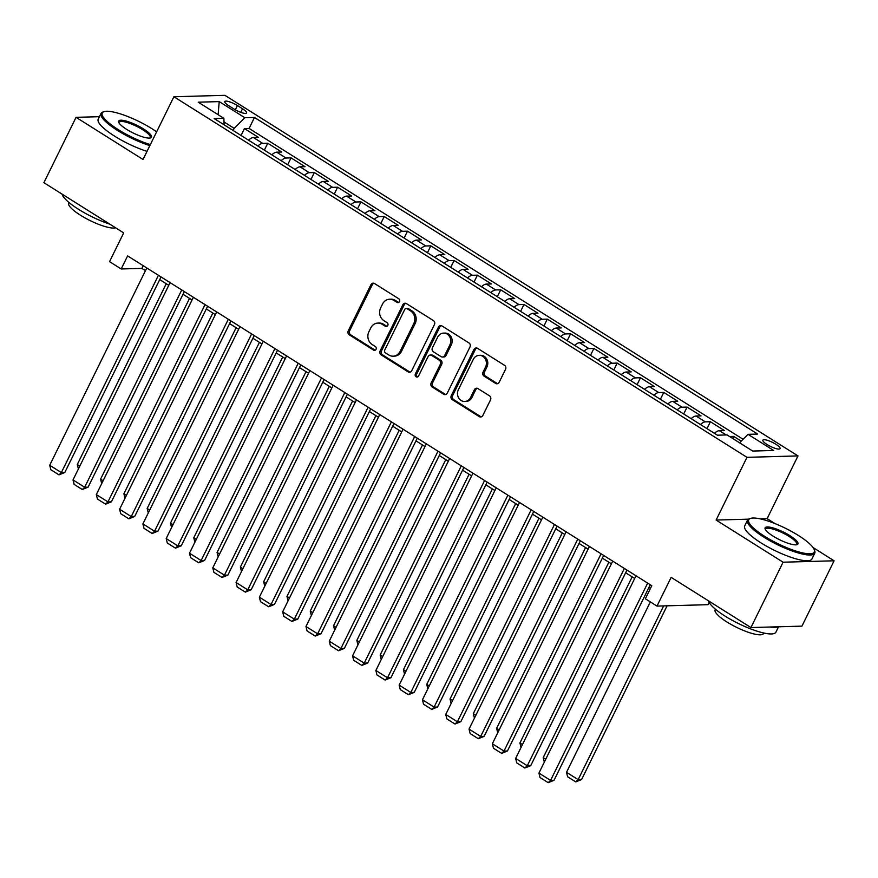 <?xml version="1.0" encoding="UTF-8"?>
<svg xmlns="http://www.w3.org/2000/svg" width="878" height="878" viewBox="0 0 878 878"><rect width="100%" height="100%" fill="white"/><g stroke="black" fill="none" stroke-linecap="round" stroke-linejoin="round"><path stroke-width="1.32" d="M399.534 301.604A2.063 1.833 -91.6 0 0 398.821 298.805L374.522 283.517A2.941 2.612 -91.6 0 0 370.977 284.648L348.248 330.83A2.941 2.612 -91.6 0 0 349.279 334.825L373.567 350.113A2.063 1.833 -91.6 0 0 376.058 349.323A2.063 1.833 -91.6 0 0 375.334 346.525L372.195 344.549A9.417 8.363 -91.6 0 1 368.914 331.73L370.812 327.889A9.417 8.363 -91.6 0 1 377.869 323.082A9.417 8.363 -91.6 0 1 382.171 324.278L385.31 326.254A2.063 1.833 -91.6 0 0 387.802 325.464A2.063 1.833 -91.6 0 0 387.077 322.665L383.938 320.689A9.417 8.363 -91.6 0 1 380.657 307.871L382.556 304.029A9.417 8.363 -91.6 0 1 389.612 299.222A9.417 8.363 -91.6 0 1 393.915 300.419L397.054 302.394A2.063 1.833 -91.6 0 0 399.534 301.604M775.911 444.279A9.592 2.25 26.2 0 0 762.894 440.174A9.592 2.25 26.2 0 0 767.087 444.531A9.592 2.25 26.2 0 0 780.103 448.636A9.592 2.25 26.2 0 0 775.911 444.279M495.62 383.401A2.941 2.612 -91.6 0 0 499.176 382.27L505.541 369.32A2.941 2.612 -91.6 0 0 504.521 365.314L477.544 348.336A2.941 2.612 -91.6 0 0 473.988 349.466L451.27 395.638A2.941 2.612 -91.6 0 0 452.291 399.644L479.278 416.622A2.941 2.612 -91.6 0 0 482.823 415.503L490.528 399.852A2.941 2.612 -91.6 0 0 489.496 395.846L477.95 388.581A2.941 2.612 -91.6 0 0 474.405 389.7L470.586 397.471A7.869 6.991 -91.6 0 1 464.681 401.487A7.869 6.991 -91.6 0 1 458.503 397.679A7.869 6.991 -91.6 0 1 458.349 389.766L473.308 359.365A7.869 6.991 -91.6 0 1 479.212 355.349A7.869 6.991 -91.6 0 1 485.391 359.157A7.869 6.991 -91.6 0 1 485.545 367.059L483.054 372.129A2.941 2.612 -91.6 0 0 484.074 376.135L495.62 383.401L497.003 383.357A2.941 2.612 -91.6 0 0 497.65 383.653M99.444 116.686L76.057 117.334L43.9 182.679L123.688 232.889L109.541 261.644L121.186 268.964L127.617 255.904L651.783 585.703L645.352 598.774L656.996 606.094L708.008 604.679L709.15 602.374M748.473 519.161L716.108 520.061L783.088 562.205L750.931 627.55L671.143 577.351L656.996 606.094M716.108 520.061L746.98 457.328L173.899 96.745L224.911 95.329L797.992 455.912L746.98 457.328M76.057 117.334L143.026 159.478L173.899 96.745M434.434 324.575A2.941 2.612 -91.6 0 0 433.403 320.569L406.426 303.59A2.941 2.612 -91.6 0 0 402.87 304.721L380.152 350.893A2.941 2.612 -91.6 0 0 381.173 354.899L408.16 371.877A2.941 2.612 -91.6 0 0 411.705 370.757L434.434 324.575M441.985 325.957L468.962 342.936A2.941 2.612 -91.6 0 1 469.993 346.942L447.264 393.124A2.941 2.612 -91.6 0 1 443.719 394.255L432.163 386.989A2.941 2.612 -91.6 0 1 431.142 382.984L440.361 364.249A2.941 2.612 -91.6 0 0 439.34 360.243L431.68 355.425A2.941 2.612 -91.6 0 0 428.124 356.556L418.532 376.058A2.063 1.833 -91.6 0 1 415.327 374.039L438.429 327.088A2.941 2.612 -91.6 0 1 441.985 325.957M783.088 562.205L834.1 560.79L801.943 626.135L750.931 627.55M128.495 116.818L126.245 115.94M741.208 441.129L733.668 436.388L732.658 438.451M726.139 434.95L719.323 430.659L724.35 430.527L710.379 421.725L706.977 428.629M700.468 424.535A11.985 4.741 -57.8 0 1 705.341 421.868L696.024 416.007L701.061 415.865L687.079 407.074L683.688 413.977M677.168 409.872A11.985 4.741 -57.8 0 1 682.052 407.216L672.735 401.345L677.761 401.213L663.779 392.411L660.388 399.314M653.869 395.221A11.985 4.741 -57.8 0 1 658.752 392.554L649.435 386.693L654.461 386.55L640.49 377.759L637.088 384.663M630.58 380.558A11.985 4.741 -57.8 0 1 635.452 377.891L626.135 372.031L631.172 371.888L617.19 363.097L613.799 370M607.28 365.906A11.985 4.741 -57.8 0 1 612.164 363.24L602.846 357.379L607.872 357.236L593.901 348.434L590.499 355.338M583.991 351.244A11.985 4.741 -57.8 0 1 588.864 348.577L579.546 342.716L584.583 342.574L570.601 333.783L567.199 340.686M560.691 336.581A11.985 4.741 -57.8 0 1 565.564 333.925L556.246 328.054L561.283 327.922L547.301 319.12L543.91 326.023M537.391 321.93A11.985 4.741 -57.8 0 1 542.275 319.263L532.957 313.402L537.984 313.259L524.012 304.468L520.61 311.372M514.102 307.267A11.985 4.741 -57.8 0 1 518.975 304.611L509.657 298.739L514.695 298.597L500.712 289.806L497.31 296.709M490.802 292.615A11.985 4.741 -57.8 0 1 495.675 289.949L486.357 284.088L491.395 283.945L477.412 275.154L474.021 282.058M467.502 277.953A11.985 4.741 -57.8 0 1 472.386 275.286L463.068 269.425L468.095 269.283L454.124 260.492L450.721 267.395M444.213 263.301A11.985 4.741 -57.8 0 1 449.086 260.634L439.768 254.774L444.806 254.631L430.824 245.829L427.432 252.732M420.913 248.639A11.985 4.741 -57.8 0 1 425.797 245.972L416.468 240.111L421.506 239.968L407.524 231.177L404.132 238.081M397.613 233.976A11.985 4.741 -57.8 0 1 402.497 231.32L393.179 225.448L398.206 225.317L384.235 216.515L380.832 223.418M374.324 219.324A11.985 4.741 -57.8 0 1 379.197 216.657L369.879 210.797L374.917 210.654L360.935 201.863L357.544 208.766M351.024 204.662A11.985 4.741 -57.8 0 1 355.908 201.995L346.59 196.134L351.617 195.992L337.635 187.201L334.244 194.104M327.724 190.01A11.985 4.741 -57.8 0 1 332.608 187.343L323.291 181.483L328.317 181.34L314.346 172.549L310.944 179.452M304.436 175.348A11.985 4.741 -57.8 0 1 309.308 172.681L299.991 166.82L305.028 166.677L291.046 157.886L287.655 164.79M281.136 160.696A11.985 4.741 -57.8 0 1 286.019 158.029L276.702 152.168L281.728 152.026L267.757 143.224L262.72 143.366A11.985 4.741 122.2 0 0 257.836 146.033M264.355 150.127L267.757 143.224M228.851 105.777L233.976 109.004A9.296 2.184 26.2 0 0 246.586 112.988A9.296 2.184 26.2 0 0 242.526 108.762L237.4 105.536A9.296 2.184 26.2 0 0 224.79 101.563A9.296 2.184 26.2 0 0 228.851 105.777M739.539 442.775L748.023 434.347L757.67 434.072L254.477 117.465L244.83 117.729L234.163 128.342L233.12 130.471M748.023 434.347L773.65 450.469L752.687 451.051L727.061 434.928L717.414 435.192L214.221 118.585L223.868 118.321L198.241 102.188L219.204 101.607L244.83 117.729M743.073 439.263L249.078 128.44L244.457 128.572L258.428 137.363L253.402 137.506A11.985 4.741 122.2 0 0 248.518 140.173M286.019 158.029L291.046 157.886M309.308 172.681L314.346 172.549M332.608 187.343L337.635 187.201M355.908 201.995L360.935 201.863M379.197 216.657L384.235 216.515M402.497 231.32L407.524 231.177M425.797 245.972L430.824 245.829M449.086 260.634L454.124 260.492M472.386 275.286L477.412 275.154M495.675 289.949L500.712 289.806M518.975 304.611L524.012 304.468M542.275 319.263L547.301 319.12M565.564 333.925L570.601 333.783M588.864 348.577L593.901 348.434M612.164 363.24L617.19 363.097M635.452 377.891L640.49 377.759M658.752 392.554L663.779 392.411M682.052 407.216L687.079 407.074M705.341 421.868L710.379 421.725M729.563 436.498L733.668 436.388M234.163 128.342L224 121.943M774.956 523.573L767.12 518.646L797.992 455.912M834.1 560.79L813.061 547.543M121.186 268.964L141.874 268.394L145.474 270.654M159.719 279.621L168.763 285.317M183.008 294.273L192.062 299.969M206.308 308.935L215.362 314.631M229.608 323.598L238.651 329.294M252.897 338.249L261.951 343.946M276.197 352.912L285.251 358.608M299.486 367.564L308.54 373.26M322.786 382.226L331.84 387.922M346.086 396.878L355.14 402.574M369.375 411.541L378.429 417.237M392.675 426.203L401.729 431.899M415.974 440.855L425.018 446.551M439.263 455.517L448.318 461.213M462.563 470.169L471.618 475.865M485.863 484.832L494.907 490.528M509.152 499.483L518.207 505.179M532.452 514.146L541.506 519.842M555.752 528.808L564.795 534.504M579.041 543.46L588.095 549.156M602.341 558.123L611.395 563.819M625.63 572.774L634.684 578.47M648.93 587.437L650.455 588.392M143.191 265.694L141.874 268.394M241.055 135.475L244.457 128.572M249.078 128.44L254.477 117.465M224.099 124.808L223.868 118.321M276.702 152.168A11.985 4.741 122.2 0 0 271.818 154.824M299.991 166.82A11.985 4.741 122.2 0 0 295.118 169.487M323.291 181.483A11.985 4.741 122.2 0 0 318.407 184.139M346.59 196.134A11.985 4.741 122.2 0 0 341.707 198.801M369.879 210.797A11.985 4.741 122.2 0 0 365.007 213.464M393.179 225.448A11.985 4.741 122.2 0 0 388.296 228.115M416.468 240.111A11.985 4.741 122.2 0 0 411.595 242.778M439.768 254.774A11.985 4.741 122.2 0 0 434.895 257.43M463.068 269.425A11.985 4.741 122.2 0 0 458.184 272.092M486.357 284.088A11.985 4.741 122.2 0 0 481.484 286.744M509.657 298.739A11.985 4.741 122.2 0 0 504.784 301.406M532.957 313.402A11.985 4.741 122.2 0 0 528.073 316.069M556.246 328.054A11.985 4.741 122.2 0 0 551.373 330.721M579.546 342.716A11.985 4.741 122.2 0 0 574.662 345.383M602.846 357.379A11.985 4.741 122.2 0 0 597.962 360.035M626.135 372.031A11.985 4.741 122.2 0 0 621.262 374.697M649.435 386.693A11.985 4.741 122.2 0 0 644.551 389.349M672.735 401.345A11.985 4.741 122.2 0 0 667.851 404.012M696.024 416.007A11.985 4.741 122.2 0 0 691.151 418.674M719.323 430.659A11.985 4.741 122.2 0 0 714.44 433.326M218.128 114.711L219.204 101.607M767.12 518.646L760.107 518.843M398.678 302.493A2.063 1.833 -91.6 0 1 398.436 302.361L395.287 300.375A9.417 8.363 -91.6 0 0 390.984 299.178L389.612 299.222M377.869 323.082L379.241 323.038A9.417 8.363 -91.6 0 1 383.543 324.245L386.693 326.221A2.063 1.833 -91.6 0 0 386.935 326.353M373.874 283.232A2.941 2.612 -91.6 0 0 372.36 284.604L349.631 330.786A2.941 2.612 -91.6 0 0 350.651 334.792L374.95 350.081A2.063 1.833 -91.6 0 0 375.202 350.212M405.768 303.294A2.941 2.612 -91.6 0 0 404.253 304.677L381.535 350.86A2.941 2.612 -91.6 0 0 382.556 354.866L409.532 371.844A2.941 2.612 -91.6 0 0 410.191 372.129M407.172 308.76A2.063 1.833 -91.6 0 0 404.692 309.55L384.74 350.092A2.063 1.833 -91.6 0 0 385.453 352.89L388.778 354.975A9.417 8.363 -91.6 0 0 393.081 356.183A9.417 8.363 -91.6 0 0 400.127 351.376L413.768 323.664A9.417 8.363 -91.6 0 0 410.487 310.845L407.172 308.76L408.555 308.727A2.063 1.833 -91.6 0 0 407.611 308.463L406.229 308.496M393.081 356.183L394.452 356.139A9.417 8.363 -91.6 0 0 401.509 351.332L400.127 351.376M408.555 308.727L411.87 310.812A9.417 8.363 -91.6 0 1 415.14 323.62L401.509 351.332M430.33 355.052L431.713 355.019A2.941 2.612 -91.6 0 1 433.052 355.392L440.712 360.21A2.941 2.612 -91.6 0 1 441.733 364.216L432.525 382.94A2.941 2.612 -91.6 0 0 433.545 386.946L445.091 394.211A2.941 2.612 -91.6 0 0 445.75 394.507M441.327 325.672A2.941 2.612 -91.6 0 0 439.812 327.055L416.71 374.006A2.063 1.833 -91.6 0 0 417.676 376.936M449.92 344.813A7.869 6.991 -91.6 0 0 449.766 336.911A7.869 6.991 -91.6 0 0 443.588 333.102A7.869 6.991 -91.6 0 0 437.694 337.119L432.415 347.831A2.941 2.612 -91.6 0 0 433.447 351.837L441.107 356.655A2.941 2.612 -91.6 0 0 444.652 355.524L449.92 344.813L451.303 344.78A7.869 6.991 -91.6 0 0 451.149 336.867A7.869 6.991 -91.6 0 0 444.97 333.069L443.588 333.102M442.446 357.028L443.829 356.995A2.941 2.612 -91.6 0 0 446.035 355.491L444.652 355.524M451.303 344.78L446.035 355.491M479.212 355.349L480.584 355.305A7.869 6.991 -91.6 0 1 486.763 359.113A7.869 6.991 -91.6 0 1 486.917 367.026L484.426 372.096A2.941 2.612 -91.6 0 0 485.457 376.091L497.003 383.357M464.681 401.487L466.064 401.444A7.869 6.991 -91.6 0 0 471.958 397.427L470.586 397.471M477.303 388.285A2.941 2.612 -91.6 0 0 475.777 389.667L471.958 397.427M476.886 348.05A2.941 2.612 -91.6 0 0 475.371 349.422L452.642 395.605A2.941 2.612 -91.6 0 0 453.674 399.611L480.65 416.589A2.941 2.612 -91.6 0 0 481.309 416.874M79.821 466.086L77.286 464.495L166.238 283.726M78.405 468.962L77.286 464.495M158.446 275.297L61.361 472.584L64.807 472.496L161.036 276.921M146.791 267.966L49.717 465.263L61.361 472.584L58.98 474.855L50.825 469.73L49.717 465.263M64.807 472.496L58.98 474.855M156.624 131.843A36.569 8.593 26.2 0 0 151.883 128.682A36.569 8.593 26.2 0 0 104.142 111.616A36.569 8.593 26.2 0 0 118.245 129.615A36.569 8.593 26.2 0 0 150.357 144.596M149.853 145.605A37.458 8.802 -153.8 0 1 117.443 130.416A37.458 8.802 -153.8 0 1 101.058 113.394A37.458 8.802 -153.8 0 1 103 111.978L104.142 111.616M143.465 128.912A18.284 4.291 -153.8 0 1 150.522 137.912A18.284 4.291 -153.8 0 1 126.651 129.384A18.284 4.291 -153.8 0 1 118.684 122.251A18.284 4.291 -153.8 0 1 125.971 121.01A18.284 4.291 -153.8 0 1 143.465 128.912M149.864 138.044A17.384 4.083 26.2 0 0 150.27 137.605A17.384 4.083 26.2 0 0 142.675 129.714A17.384 4.083 26.2 0 0 119.079 122.261A17.384 4.083 26.2 0 0 118.98 122.854M109.816 224.164A37.458 8.802 -153.8 0 1 78.603 209.348A37.458 8.802 -153.8 0 1 62.097 194.126M115.644 227.819A26.977 6.333 -153.8 0 1 80.469 215.231A26.977 6.333 -153.8 0 1 68.671 202.972L68.934 202.445M147.032 151.356A37.458 8.802 -153.8 0 1 114.612 136.167A37.458 8.802 -153.8 0 1 98.226 119.145L101.058 113.394M798.343 535.437A36.569 8.593 26.2 0 0 750.602 518.382A36.569 8.593 26.2 0 0 764.705 536.37A36.569 8.593 26.2 0 0 799.693 552.185A36.569 8.593 26.2 0 0 814.279 549.705A36.569 8.593 26.2 0 0 798.343 535.437M814.279 549.705L814.696 550.835A37.458 8.802 -153.8 0 1 814.751 553.228A37.458 8.802 -153.8 0 1 763.904 537.171A37.458 8.802 -153.8 0 1 747.529 520.149A37.458 8.802 -153.8 0 1 749.461 518.733L750.602 518.382M789.937 535.668A18.284 4.291 -153.8 0 1 796.983 544.667A18.284 4.291 -153.8 0 1 773.112 536.14A18.284 4.291 -153.8 0 1 765.144 529.006A18.284 4.291 -153.8 0 1 772.442 527.766A18.284 4.291 -153.8 0 1 789.937 535.668M796.324 544.799A17.384 4.083 26.2 0 0 796.741 544.36A17.384 4.083 26.2 0 0 789.135 536.469A17.384 4.083 26.2 0 0 765.539 529.017A17.384 4.083 26.2 0 0 765.44 529.61M778.556 626.782L775.911 632.171A37.458 8.802 -153.8 0 1 725.063 616.104A37.458 8.802 -153.8 0 1 708.557 600.892M763.805 633.016L763.542 633.543A26.977 6.333 -153.8 0 1 726.929 621.986A26.977 6.333 -153.8 0 1 715.142 609.727L715.394 609.2M814.751 553.228L811.92 558.979A37.458 8.802 -153.8 0 1 761.072 542.922A37.458 8.802 -153.8 0 1 744.698 525.9L747.529 520.149M777.842 626.804A37.458 8.802 -153.8 0 1 769.83 627.024M103.11 480.738L100.586 479.147L189.538 298.377M101.694 483.613L100.586 479.147M126.41 495.401L123.886 493.809L212.827 313.04M124.994 498.276L123.886 493.809M149.71 510.052L147.175 508.461L236.127 327.703M148.294 512.939L147.175 508.461M172.999 524.715L170.475 523.123L259.416 342.354M171.583 527.59L170.475 523.123M181.735 289.949L84.661 487.246L88.107 487.147L184.336 291.584M170.091 282.617L73.017 479.915L84.661 487.246L82.28 489.518L74.125 484.382L73.017 479.915M88.107 487.147L82.28 489.518M205.035 304.611L107.95 501.898L111.407 501.81L207.636 306.246M193.39 297.28L96.306 494.577L107.95 501.898L105.569 504.17L97.414 499.044L96.306 494.577M111.407 501.81L105.569 504.17M228.335 319.263L131.25 516.56L134.696 516.462L230.925 320.898M216.679 311.942L119.606 509.229L131.25 516.56L128.868 518.832L120.714 513.696L119.606 509.229M134.696 516.462L128.868 518.832M251.624 333.925L154.55 531.223L157.996 531.124L254.225 335.561M239.979 326.594L142.894 523.892L154.55 531.223L152.157 533.484L144.014 528.358L142.894 523.892M157.996 531.124L152.157 533.484M196.299 539.366L193.775 537.775L282.716 357.017M194.883 542.253L193.775 537.775M274.924 348.588L177.839 545.875L181.285 545.776L277.525 350.212M263.279 341.257L166.194 538.543L177.839 545.875L175.457 548.146L167.303 543.021L166.194 538.543M181.285 545.776L175.457 548.146M219.599 554.029L217.064 552.438L306.016 371.668M218.183 556.904L217.064 552.438M298.224 363.24L201.139 560.537L204.585 560.438L300.814 364.875M286.568 355.908L189.494 553.206L201.139 560.537L198.757 562.809L190.603 557.673L189.494 553.206M204.585 560.438L198.757 562.809M242.888 568.692L240.363 567.1L329.305 386.331M241.472 571.567L240.363 567.1M321.513 377.902L224.439 575.189L227.885 575.101L324.114 379.526M309.868 370.571L212.783 567.868L224.439 575.189L222.046 577.461L213.892 572.335L212.783 567.868M227.885 575.101L222.046 577.461M266.188 583.343L263.652 581.752L352.605 400.983M264.772 586.219L263.652 581.752M344.813 392.554L247.728 589.851L251.174 589.753L347.403 394.189M333.168 385.222L236.083 582.52L247.728 589.851L245.346 592.123L237.192 586.987L236.083 582.52M251.174 589.753L245.346 592.123M289.488 598.006L286.952 596.414L375.905 415.645M288.061 600.881L286.952 596.414M368.112 407.216L271.028 604.503L274.474 604.415L370.703 408.852M356.457 399.885L259.383 597.183L271.028 604.503L268.646 606.775L260.492 601.649L259.383 597.183M274.474 604.415L268.646 606.775M312.777 612.657L310.252 611.066L399.194 430.308M311.361 615.544L310.252 611.066M391.401 421.868L294.328 619.166L297.774 619.067L394.002 423.503M379.757 414.548L282.672 611.834L294.328 619.166L291.935 621.437L283.781 616.301L282.672 611.834M297.774 619.067L291.935 621.437M336.076 627.32L333.541 625.729L422.494 444.959M334.661 630.195L333.541 625.729M414.701 436.531L317.616 633.828L321.063 633.729L417.291 438.166M403.057 429.199L305.972 626.497L317.616 633.828L315.235 636.089L307.08 630.964L305.972 626.497M321.063 633.729L315.235 636.089M359.376 641.972L356.841 640.38L445.794 459.622M357.95 644.858L356.841 640.38M438.001 451.193L340.916 648.48L344.363 648.381L440.591 452.818M426.346 443.862L329.272 641.149L340.916 648.48L338.535 650.752L330.38 645.626L329.272 641.149M344.363 648.381L338.535 650.752M461.29 465.845L364.216 663.142L367.662 663.044L463.891 467.48M449.646 458.514L352.561 655.811L364.216 663.142L361.824 665.414L353.669 660.278L352.561 655.811M367.662 663.044L361.824 665.414M484.59 480.507L387.505 677.794L390.951 677.706L487.18 482.132M472.946 473.176L375.861 670.474L387.505 677.794L385.124 680.066L376.969 674.941L375.861 670.474M390.951 677.706L385.124 680.066M382.665 656.634L380.141 655.043L469.082 474.274M381.25 659.51L380.141 655.043M405.965 671.297L403.43 669.705L492.382 488.936M404.549 674.172L403.43 669.705M429.254 685.948L426.73 684.357L515.682 503.588M427.838 688.824L426.73 684.357M507.879 495.159L410.805 692.457L414.251 692.358L510.48 496.794M496.235 487.828L399.161 685.125L410.805 692.457L408.424 694.728L400.269 689.592L399.161 685.125M414.251 692.358L408.424 694.728M452.554 700.611L450.03 699.02L538.971 518.25M451.138 703.487L450.03 699.02M531.179 509.822L434.105 707.108L437.551 707.02L533.78 511.457M519.535 502.49L422.45 699.788L434.105 707.108L431.713 709.38L423.558 704.255L422.45 699.788M437.551 707.02L431.713 709.38M475.854 715.263L473.319 713.671L562.271 532.913M474.438 718.149L473.319 713.671M554.479 524.473L457.394 721.771L460.84 721.672L557.069 526.109M542.823 517.153L445.75 714.44L457.394 721.771L455.013 724.043L446.858 718.906L445.75 714.44M460.84 721.672L455.013 724.043M499.143 729.925L496.619 728.334L585.571 547.565M497.727 732.801L496.619 728.334M577.768 539.136L480.694 736.433L484.14 736.335L580.369 540.771M566.123 531.805L469.039 729.102L480.694 736.433L478.301 738.694L470.158 733.569L469.039 729.102M484.14 736.335L478.301 738.694M522.443 744.577L519.919 742.986L608.86 562.227M521.027 747.463L519.919 742.986M601.068 553.798L503.983 751.085L507.44 750.986L603.669 555.423M589.423 546.467L492.339 743.754L503.983 751.085L501.601 753.357L493.447 748.232L492.339 743.754M507.44 750.986L501.601 753.357M545.743 759.24L543.208 757.648L632.16 576.879M544.327 762.115L543.208 757.648M624.368 568.45L527.283 765.748L530.729 765.649L626.958 570.085M612.712 561.119L515.638 758.416L527.283 765.748L524.901 768.02L516.747 762.883L515.638 758.416M530.729 765.649L524.901 768.02M663.636 605.919L578.152 779.631L566.508 772.311L650.346 601.913M581.598 779.543L575.77 781.903L578.152 779.631L581.598 779.543L667.082 605.82M575.77 781.903L567.616 776.778L566.508 772.311M647.657 583.113L550.583 780.399L554.029 780.312L650.258 584.737M636.012 575.781L538.927 773.079L550.583 780.399L548.19 782.671L540.036 777.546L538.927 773.079M554.029 780.312L548.19 782.671M262.72 143.366L253.402 137.506M235.304 109.794L237.4 105.536M240.759 112.34L242.526 108.762M395.287 300.375L393.915 300.419M386.693 326.221L385.31 326.254M383.543 324.245L382.171 324.278M374.95 350.081L373.567 350.113M350.651 334.792L349.279 334.825M349.631 330.786L348.248 330.83M372.36 284.604L370.977 284.648M398.436 302.361L397.054 302.394M409.532 371.844L408.16 371.877M382.556 354.866L381.173 354.899M381.535 350.86L380.152 350.893M404.253 304.677L402.87 304.721M415.14 323.62L413.768 323.664M411.87 310.812L410.487 310.845M445.091 394.211L443.719 394.255M433.545 386.946L432.163 386.989M432.525 382.94L431.142 382.984M441.733 364.216L440.361 364.249M440.712 360.21L439.34 360.243M433.052 355.392L431.68 355.425M416.71 374.006L415.327 374.039M439.812 327.055L438.429 327.088M485.457 376.091L484.074 376.135M484.426 372.096L483.054 372.129M486.917 367.026L485.545 367.059M475.777 389.667L474.405 389.7M480.65 416.589L479.278 416.622M453.674 399.611L452.291 399.644M452.642 395.605L451.27 395.638M475.371 349.422L473.988 349.466"/></g></svg>
